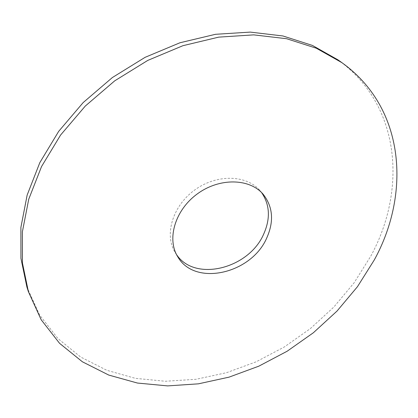 <?xml version="1.0" encoding="UTF-8"?>
<svg xmlns="http://www.w3.org/2000/svg" width="418" height="418" viewBox="0 0 418 418"><rect width="100%" height="100%" fill="white"/><g stroke="black" fill="none" stroke-linecap="round" stroke-linejoin="round"><path stroke-width="0.31" stroke-dasharray="2.09 1.57" d="M337.953 59.842C401.337 105.216 406.745 190.587 370.667 256.344L354.062 282.855L333.768 307.115L310.313 328.642L284.245 347.013L256.109 361.826L226.493 372.699L196.026 379.288L165.403 381.263L135.38 378.342L106.825 370.301L80.664 357.029L57.919 338.538L39.647 315.057L26.909 287.046M176.579 254.666L175.241 252.655C164.081 234.984 172.404 206.152 194.589 190.091C216.634 173.841 246.636 174.682 260.074 190.686L261.584 192.573M263.236 194.349L260.074 190.686M177.765 256.777L175.241 252.655"/><path stroke-width="0.63" d="M28.393 291.67L26.909 287.046L20.942 258.366L20.9 227.371L27.154 195.065L39.825 162.628L58.682 131.351L83.172 102.572L112.374 77.539L145.103 57.329L179.97 42.756L215.5 34.302L250.251 32.102L282.934 35.969L312.445 45.437L337.953 59.842L341.908 62.663C405.533 108.225 410.659 193.978 374.23 260.048L357.468 286.685L337.012 311.076L313.395 332.733L287.156 351.224L258.846 366.158L229.059 377.14L198.425 383.834L167.628 385.898L137.444 383.05L108.732 375.061L82.424 361.81L59.555 343.309L41.189 319.775L28.393 291.67L22.415 262.865L22.4 231.708L28.737 199.208L41.539 166.557L60.579 135.056L85.293 106.047L114.762 80.805L147.768 60.411L182.922 45.693L218.719 37.134L253.721 34.872L286.607 38.717L316.28 48.206L341.908 62.663M261.584 192.573C269.887 204.825 270.577 218.692 263.648 234.164C248.898 268.622 195.07 282.432 176.579 254.666M266.726 238.014C251.432 273.738 194.835 286.967 177.765 256.777C166.568 239.054 174.996 210.061 197.353 193.879C219.575 177.498 249.755 178.287 263.236 194.349C272.964 206.858 274.13 221.415 266.726 238.014"/></g></svg>
